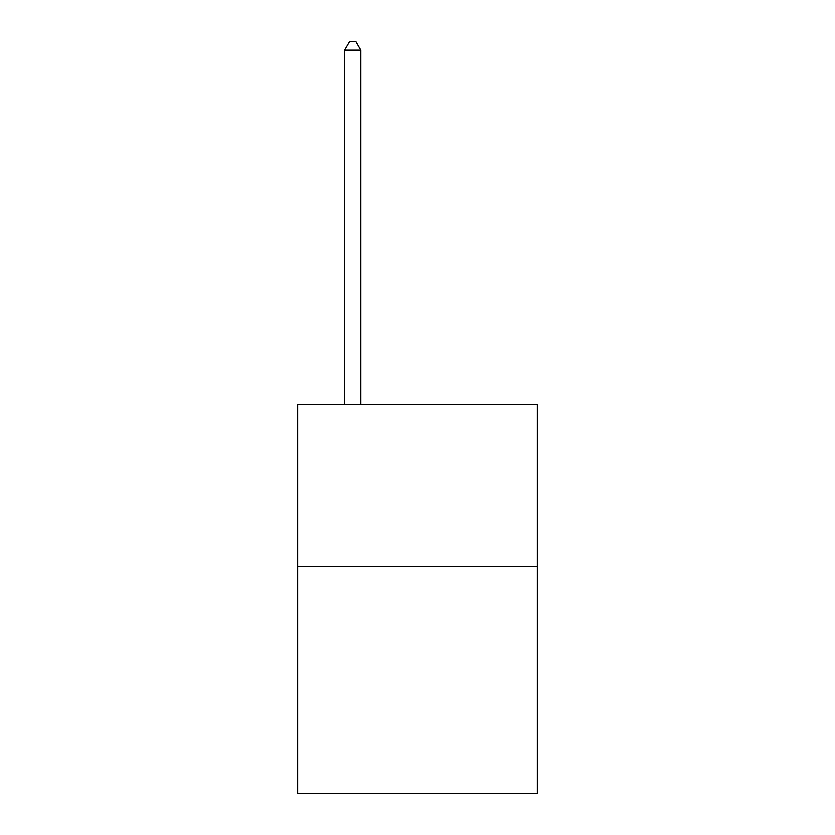 <?xml version="1.0" encoding="UTF-8"?>
<svg xmlns="http://www.w3.org/2000/svg" width="835" height="835" viewBox="0 0 835 835"><rect width="100%" height="100%" fill="white"/><g stroke="black" fill="none" stroke-linecap="round" stroke-linejoin="round"><path stroke-width="1.25" d="M537.333 566.547L537.333 793.25L297.667 793.25L297.667 404.61L537.333 404.61L537.333 566.547L297.667 566.547M360.824 404.61L360.824 50.173L344.625 50.173L344.625 404.61M344.625 50.173L349.489 41.75L355.961 41.75L360.824 50.173"/></g></svg>
